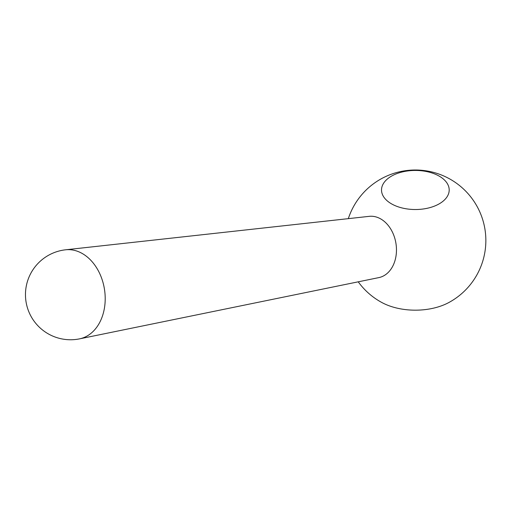 <?xml version="1.0" encoding="UTF-8"?>
<svg xmlns="http://www.w3.org/2000/svg" width="510" height="510" viewBox="0 0 510 510"><rect width="100%" height="100%" fill="white"/><g stroke="black" fill="none" stroke-linecap="round" stroke-linejoin="round"><path stroke-width="0.76" d="M391.425 203.802A33.838 19.539 180 0 1 381.518 189.988A33.838 19.539 180 0 1 402.403 171.934A33.838 19.539 180 0 1 439.282 176.173A33.838 19.539 180 0 1 449.195 189.988A33.838 19.539 180 0 1 428.304 208.035A33.838 19.539 180 0 1 391.425 203.802M65.637 249.792L369.253 216.342A31.021 22.956 81.1 0 1 380.791 218.962A31.021 22.956 81.1 0 1 396.448 251.29A31.021 22.956 81.1 0 1 378.873 277.599L79.624 338.844A45.097 33.373 -98.9 0 0 105.175 300.6A45.097 33.373 -98.9 0 0 82.41 253.591A45.097 33.373 -98.9 0 0 65.637 249.792A45.122 45.122 0 0 0 48.016 333.712A45.122 45.122 0 0 0 79.624 338.844M348.324 218.65A70.501 70.501 0 0 1 485.845 241.632A70.501 70.501 0 0 1 448.602 302.653A48.928 28.248 180 0 1 382.105 302.653A70.501 70.501 0 0 1 358.243 281.82"/></g></svg>

